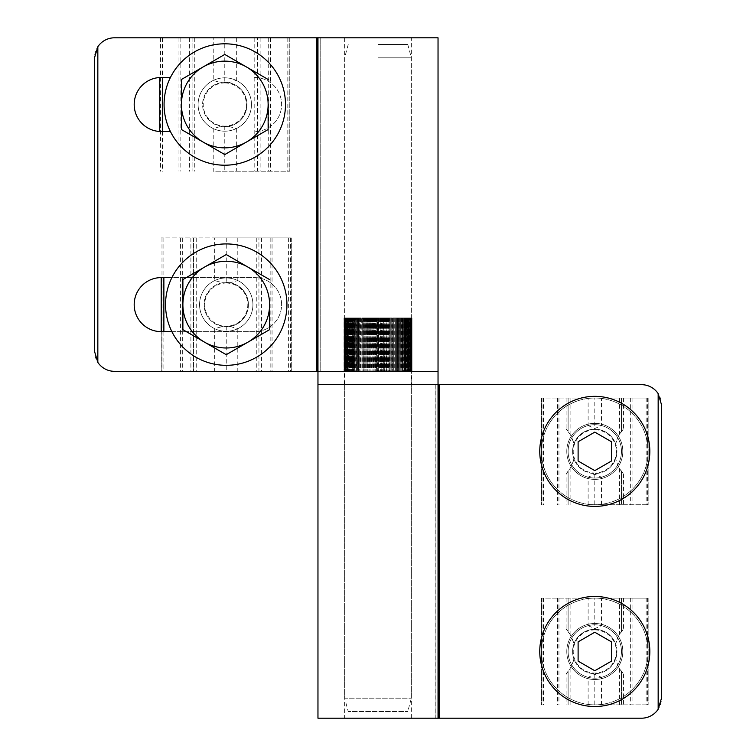 <?xml version="1.0" encoding="UTF-8"?>
<svg xmlns="http://www.w3.org/2000/svg" width="756" height="756" viewBox="0 0 756 756"><rect width="100%" height="100%" fill="white"/><g stroke="black" fill="none" stroke-linecap="round" stroke-linejoin="round"><path stroke-width="0.57" stroke-dasharray="3.78 2.83" d="M411.689 384.672L344.311 384.672L411.689 384.672L411.689 371.328L344.311 371.328L411.831 371.328L411.094 371.328L411.699 371.328L411.699 317.964L343.98 317.964L412.02 317.964L410.943 317.964L411.699 317.964L411.699 371.328M378 384.672L378 718.2L641.485 718.2A20.015 20.015 0 0 0 661.5 698.185L661.5 404.687A20.015 20.015 0 0 0 641.485 384.672L317.964 384.672L438.036 384.672L435.919 384.672L435.919 718.2L438.036 718.2L435.919 718.2M320.081 37.8L317.964 37.8L320.194 37.8L320.194 371.328L317.964 371.328L438.036 371.328L114.515 371.328A20.015 20.015 0 0 1 94.5 351.313L94.5 57.815A20.015 20.015 0 0 1 114.515 37.8L378 37.8L378 371.328L378.69 371.328L378.69 317.964L411.538 317.964L378.69 317.964M588.121 398.015L648.157 398.015L541.428 398.015L588.121 398.015L588.121 425.543A26.687 26.687 0 0 0 571.867 437.733A33.349 33.349 0 0 0 570.109 434.36L566.112 428.945A33.349 33.349 0 0 1 573.927 443.885L571.867 437.733M601.464 504.743L601.464 477.216L594.792 474.21L588.121 477.216L588.121 504.743L621.479 504.743L621.479 471.385L621.479 504.743L648.157 504.743L588.121 504.743M594.792 474.21L594.792 504.743M588.121 425.543L594.792 428.548L601.464 425.543L601.464 398.015M594.792 398.015A53.364 53.364 0 0 1 641.012 478.057A53.364 53.364 0 0 1 548.582 478.057A53.364 53.364 0 0 1 594.792 398.015A53.364 53.364 0 0 1 641.012 478.057A53.364 53.364 0 0 1 548.582 478.057A53.364 53.364 0 0 1 594.792 398.015L594.792 428.548M601.464 477.216A26.687 26.687 0 0 0 617.728 465.025A33.349 33.349 0 0 0 619.476 468.399L623.473 473.814A33.349 33.349 0 0 1 615.658 458.873L617.728 465.025M566.112 473.814L570.109 468.399A33.349 33.349 0 0 0 571.867 465.025L573.927 458.873A22.17 22.17 0 0 1 594.792 429.21A22.17 22.17 0 0 1 615.658 443.885L617.728 437.733A33.349 33.349 0 0 1 619.476 434.36L623.473 428.945A33.349 33.349 0 0 0 615.658 443.885A22.17 22.17 0 0 1 594.792 473.549A22.17 22.17 0 0 0 613.995 440.294A22.17 22.17 0 0 0 575.59 440.294A22.17 22.17 0 0 0 594.792 473.549A22.17 22.17 0 0 1 573.927 458.873A33.349 33.349 0 0 1 566.112 473.814L566.112 504.743M568.115 471.385L568.115 504.743L568.115 471.385M568.115 398.015L568.115 431.364L568.115 398.015M621.479 398.015L621.479 431.364L621.479 398.015M541.428 398.015L541.428 504.743L541.428 398.015M571.867 465.025A26.687 26.687 0 0 0 588.121 477.216M617.728 437.733A26.687 26.687 0 0 0 601.464 425.543M648.157 398.015L648.157 504.743L648.157 398.015M594.792 478.057A26.687 26.687 0 0 0 617.898 438.036A26.687 26.687 0 0 0 571.687 438.036A26.687 26.687 0 0 0 594.792 478.057M594.792 424.692A26.687 26.687 0 0 1 617.898 464.713A26.687 26.687 0 0 1 571.687 464.713A26.687 26.687 0 0 1 594.792 424.692A26.687 26.687 0 0 1 617.898 464.713A26.687 26.687 0 0 1 571.687 464.713A26.687 26.687 0 0 1 594.792 424.692M594.792 429.814A21.565 21.565 0 0 1 613.475 462.162A21.565 21.565 0 0 1 576.119 462.162A21.565 21.565 0 0 1 594.792 429.814M578.113 441.75L578.113 461.009L594.792 470.629L611.472 461.009L611.472 441.75L594.792 432.12L578.113 441.75M588.121 598.128L648.157 598.128L541.428 598.128L588.121 598.128L588.121 625.656A26.687 26.687 0 0 0 571.867 637.847A33.349 33.349 0 0 0 570.109 634.473L566.112 629.058A33.349 33.349 0 0 1 573.927 643.999L571.867 637.847M601.464 704.857L601.464 677.329L594.792 674.324L588.121 677.329L588.121 704.857L621.479 704.857L621.479 671.508L621.479 704.857L648.157 704.857L588.121 704.857M594.792 674.324L594.792 704.857M588.121 625.656L594.792 628.661L601.464 625.656L601.464 598.128M594.792 598.128A53.364 53.364 0 0 1 641.012 678.179A53.364 53.364 0 0 1 548.582 678.179A53.364 53.364 0 0 1 594.792 598.128A53.364 53.364 0 0 1 641.012 678.179A53.364 53.364 0 0 1 548.582 678.179A53.364 53.364 0 0 1 594.792 598.128L594.792 628.661M601.464 677.329A26.687 26.687 0 0 0 617.728 665.138A33.349 33.349 0 0 0 619.476 668.512L623.473 673.927A33.349 33.349 0 0 1 615.658 658.986L617.728 665.138M566.112 673.927L570.109 668.512A33.349 33.349 0 0 0 571.867 665.138L573.927 658.986A22.17 22.17 0 0 1 594.792 629.323A22.17 22.17 0 0 1 615.658 643.999L617.728 637.847A33.349 33.349 0 0 1 619.476 634.473L623.473 629.058A33.349 33.349 0 0 0 615.658 643.999A22.17 22.17 0 0 1 594.792 673.662A22.17 22.17 0 0 0 613.995 640.408A22.17 22.17 0 0 0 575.59 640.408A22.17 22.17 0 0 0 594.792 673.662A22.17 22.17 0 0 1 573.927 658.986A33.349 33.349 0 0 1 566.112 673.927L566.112 704.857M568.115 671.508L568.115 704.857L568.115 671.508M568.115 598.128L568.115 631.487L568.115 598.128M621.479 598.128L621.479 631.487L621.479 598.128M541.428 598.128L541.428 704.857L541.428 598.128M571.867 665.138A26.687 26.687 0 0 0 588.121 677.329M617.728 637.847A26.687 26.687 0 0 0 601.464 625.656M648.157 598.128L648.157 704.857L648.157 598.128M594.792 678.179A26.687 26.687 0 0 0 617.898 638.149A26.687 26.687 0 0 0 571.687 638.149A26.687 26.687 0 0 0 594.792 678.179M594.792 624.815A26.687 26.687 0 0 1 617.898 664.836A26.687 26.687 0 0 1 571.687 664.836A26.687 26.687 0 0 1 594.792 624.815A26.687 26.687 0 0 1 617.898 664.836A26.687 26.687 0 0 1 571.687 664.836A26.687 26.687 0 0 1 594.792 624.815M594.792 629.928A21.565 21.565 0 0 1 613.475 662.275A21.565 21.565 0 0 1 576.119 662.275A21.565 21.565 0 0 1 594.792 629.928M578.113 641.863L578.113 661.122L594.792 670.752L611.472 661.122L611.472 641.863L594.792 632.233L578.113 641.863M411.349 384.672L344.651 384.672L411.349 384.672L411.349 718.2L344.651 718.2L411.349 718.2M439.141 384.672L435.919 384.672M318.059 718.2L318.059 384.672M378 718.2L317.964 718.2M594.792 423.36A28.019 28.019 0 0 1 619.06 465.384A28.019 28.019 0 0 1 570.534 465.384A28.019 28.019 0 0 1 594.792 423.36A28.019 28.019 0 0 1 619.06 465.384A28.019 28.019 0 0 1 570.534 465.384A28.019 28.019 0 0 1 594.792 423.36M594.792 679.512A28.019 28.019 0 0 0 619.06 637.488A28.019 28.019 0 0 0 570.534 637.488A28.019 28.019 0 0 0 594.792 679.512A28.019 28.019 0 0 0 619.06 637.488A28.019 28.019 0 0 0 570.534 637.488A28.019 28.019 0 0 0 594.792 679.512M437.941 384.672L437.941 718.2M594.792 706.529A55.037 55.037 0 0 0 642.458 623.974A55.037 55.037 0 0 0 547.136 623.974A55.037 55.037 0 0 0 594.792 706.529M594.792 396.342A55.037 55.037 0 0 1 642.458 478.888A55.037 55.037 0 0 1 547.136 478.888A55.037 55.037 0 0 1 594.792 396.342M224.778 77.821A26.687 26.687 0 0 1 247.883 117.851A26.687 26.687 0 0 1 201.672 117.851A26.687 26.687 0 0 1 224.778 77.821A26.687 26.687 0 0 1 247.883 117.851A26.687 26.687 0 0 1 201.672 117.851A26.687 26.687 0 0 1 224.778 77.821M224.778 43.801A60.707 60.707 0 0 1 277.348 134.861A60.707 60.707 0 0 1 172.207 134.861A60.707 60.707 0 0 1 224.778 43.801M224.778 82.943A21.565 21.565 0 0 1 243.451 115.29A21.565 21.565 0 0 1 206.104 115.29A21.565 21.565 0 0 1 224.778 82.943M268.134 79.474L224.778 54.441L181.421 79.474M181.421 129.541L224.778 154.574L268.134 129.541M213.22 37.8L289.813 37.8L159.743 37.8L213.22 37.8L213.22 80.457L221.035 82.65L228.51 82.65L236.335 80.457A26.687 26.687 0 0 1 236.335 128.558L228.51 126.356L221.035 126.356L213.22 128.558L213.22 171.215L257.465 171.215L257.465 37.8L257.465 171.215L289.813 171.215L213.22 171.215M224.778 126.677A22.17 22.17 0 0 0 243.98 93.423A22.17 22.17 0 0 0 205.575 93.423A22.17 22.17 0 0 0 224.778 126.677L224.778 171.215M224.778 37.8L224.778 82.338M236.335 37.8L236.335 80.457M236.335 128.558L236.335 171.215M159.743 77.528L159.743 131.478M192.09 37.8L192.09 171.215L192.09 37.8M213.22 80.457A26.687 26.687 0 0 0 213.22 128.558M289.813 37.8L289.813 171.215L289.813 37.8M224.778 131.185A26.687 26.687 0 0 0 247.883 91.164A26.687 26.687 0 0 0 201.672 91.164A26.687 26.687 0 0 0 224.778 131.185M221.035 82.65A22.17 22.17 0 0 0 221.035 126.356M228.51 126.356A22.17 22.17 0 0 0 228.51 82.65M226.242 277.943A26.687 26.687 0 0 1 249.348 317.964A26.687 26.687 0 0 1 203.137 317.964A26.687 26.687 0 0 1 226.242 277.943A26.687 26.687 0 0 1 249.348 317.964A26.687 26.687 0 0 1 203.137 317.964A26.687 26.687 0 0 1 226.242 277.943M226.242 243.923A60.707 60.707 0 0 1 278.813 334.974A60.707 60.707 0 0 1 173.672 334.974A60.707 60.707 0 0 1 226.242 243.923M226.242 283.056A21.565 21.565 0 0 1 244.925 315.403A21.565 21.565 0 0 1 207.569 315.403A21.565 21.565 0 0 1 226.242 283.056M269.599 279.588L226.242 254.555L182.886 279.588M182.886 329.654L226.242 354.687M214.695 237.913L291.287 237.913L161.208 237.913L214.695 237.913L214.695 280.57L222.51 282.772L229.985 282.772L237.8 280.57A26.687 26.687 0 0 1 237.8 328.671L229.985 326.479L222.51 326.479L214.695 328.671L214.695 371.328L258.93 371.328L258.93 237.913L258.93 371.328L291.287 371.328L214.695 371.328M226.242 326.79A22.17 22.17 0 0 0 245.445 293.536A22.17 22.17 0 0 0 207.04 293.536A22.17 22.17 0 0 0 226.242 326.79L226.242 371.328M226.242 237.913L226.242 282.451M237.8 237.913L237.8 280.57M237.8 328.671L237.8 371.328M171.886 331.638L254.592 331.638A27.018 27.018 0 0 0 281.61 304.621A27.018 27.018 0 0 0 254.592 277.603L161.208 277.603L161.208 371.328L161.208 331.638L254.592 331.638A27.018 27.018 0 0 0 281.61 304.621A27.018 27.018 0 0 0 254.592 277.603L171.886 277.603M193.555 237.913L193.555 371.328L193.555 237.913M214.695 280.57A26.687 26.687 0 0 0 214.695 328.671M291.287 237.913L291.287 371.328L291.287 237.913M226.242 331.308A26.687 26.687 0 0 0 249.348 291.287A26.687 26.687 0 0 0 203.137 291.287A26.687 26.687 0 0 0 226.242 331.308M222.51 282.772A22.17 22.17 0 0 0 222.51 326.479M229.985 326.479A22.17 22.17 0 0 0 229.985 282.772M170.421 131.525L161.208 131.525A27.018 27.018 0 0 1 134.19 104.508A27.018 27.018 0 0 1 161.208 77.49L170.421 77.49M254.592 77.49A27.018 27.018 0 0 1 281.61 104.508A27.018 27.018 0 0 1 254.592 131.525A27.018 27.018 0 0 0 281.61 104.508A27.018 27.018 0 0 0 254.592 77.49M320.081 371.328L317.964 371.328M318.059 37.8L318.059 371.328M438.036 37.8L437.941 371.328M437.299 37.8L378 37.8M411.349 37.8L344.651 37.8L411.349 37.8L411.349 371.328L344.651 371.328L412.02 371.328L409.374 371.328L410.139 371.328L409.393 371.328L409.875 371.328L409.771 317.964M161.208 277.603A27.018 27.018 0 0 0 134.19 304.621A27.018 27.018 0 0 0 161.208 331.638M376.885 317.964L376.885 371.328L377.348 317.964L378.038 317.964L376.989 317.964L377.348 371.328L376.554 371.328L376.989 317.964L375.94 317.964L376.554 317.964M375.222 317.964L375.94 317.964L374.9 317.964L375.222 371.328L375.486 317.964M374.154 317.964L374.9 317.964L373.861 317.964L374.154 371.328L374.428 317.964M373.095 317.964L373.861 317.964L372.821 317.964L373.095 371.328L373.37 317.964M372.037 317.964L372.821 317.964L371.791 317.964L372.037 371.328L372.311 317.964M370.988 317.964L371.791 317.964L370.761 317.964L370.988 371.328L371.262 317.964M369.949 317.964L370.761 317.964L369.741 317.964L369.949 371.328L370.213 317.964M368.919 317.964L369.741 317.964L368.73 317.964L368.919 371.328L369.183 317.964M367.888 317.964L368.73 317.964L367.728 317.964L367.888 371.328L368.153 317.964M366.877 317.964L367.728 317.964L366.736 317.964L366.877 371.328L367.132 317.964M365.876 317.964L366.736 317.964L365.762 317.964L365.876 371.328L366.131 317.964M364.883 317.964L365.762 317.964L364.789 317.964L364.883 371.328L365.129 317.964M363.901 317.964L364.789 317.964L363.834 317.964L363.901 371.328L364.146 317.964M362.937 317.964L363.834 317.964L362.899 317.964L362.937 371.328L363.182 317.964M363.107 317.964L363.107 371.328L362.899 317.964L362.861 371.328L361.973 371.328L361.973 317.964L362.899 317.964L361.056 317.964L361.973 317.964L361.982 371.328L362.228 317.964M361.292 371.328L361.973 371.328L361.056 371.328L361.056 317.964L360.13 317.964L361.056 317.964L361.047 371.328L361.292 317.964M359.232 317.964L360.168 317.964L359.232 317.964L359.232 371.328L359.459 317.964M357.645 317.964L357.645 371.328L358.344 371.328L358.344 317.964L359.289 317.964L358.353 317.964L358.571 371.328L358.571 317.964M356.643 317.964L356.643 371.328L356.775 317.964L355.83 317.964L357.588 317.964L356.775 317.964L356.794 371.328L357.503 371.328L357.503 317.964L358.429 317.964L357.493 317.964L357.711 371.328L357.711 317.964M355.027 317.964L355.972 317.964L355.027 317.964L355.027 371.328L355.225 317.964M354.252 317.964L355.197 317.964L354.252 317.964L354.252 371.328L354.441 317.964M353.496 317.964L354.451 317.964L353.496 317.964L353.496 371.328L353.439 317.964M352.769 317.964L353.714 317.964L352.769 317.964L352.769 371.328L352.712 317.964M352.06 317.964L353.014 317.964L352.06 317.964L352.06 371.328L352.012 317.964M351.389 317.964L352.334 317.964L351.389 317.964L351.389 371.328L351.559 317.964M350.737 317.964L351.672 317.964L350.737 317.964L350.737 371.328L350.897 317.964M350.104 317.964L351.049 317.964L350.104 317.964L350.104 371.328L350.264 317.964M349.508 317.964L350.444 317.964L349.508 317.964L349.508 371.328L349.659 317.964M348.941 317.964L349.867 317.964L348.941 317.964L348.941 371.328L349.083 317.964M348.403 317.964L349.319 317.964L348.403 317.964L348.403 371.328L348.355 317.964M347.883 317.964L348.8 317.964L347.883 317.964L347.883 371.328L346.919 371.328L346.919 317.964M347.486 317.964L347.486 371.328L347.401 317.964L348.308 317.964L347.401 317.964L347.373 371.328L347.524 317.964M346.21 317.964L346.21 371.328L346.966 371.328L346.966 317.964L347.845 317.964L346.957 317.964L346.957 371.328L347.798 371.328L346.919 371.328M346.531 317.964L347.41 317.964L346.531 317.964L346.531 371.328L346.503 317.964M346.144 317.964L347.004 317.964L346.144 317.964L346.144 371.328L345.87 317.964L346.635 317.964L345.87 317.964M345.511 317.964L345.511 371.328L345.454 317.964L346.295 317.964L344.67 317.964L345.464 317.964L345.435 371.328L345.539 317.964M344.471 317.964L345.246 317.964L344.471 317.964L344.452 371.328L345.067 371.328L344.452 371.328L344.471 317.964M344.301 317.964L344.301 371.328L344.33 317.964L345.067 317.964L344.301 317.964L344.292 371.328L344.349 317.964M344.178 317.964L344.916 317.964L344.178 317.964L344.169 371.328L344.802 371.328L344.169 371.328L344.178 317.964M344.075 317.964L344.075 371.328L344.093 317.964L344.802 317.964L344.075 317.964L344.075 371.328L344.103 317.964M344.018 317.964L344.717 317.964L344.018 317.964L344.008 371.328L344.727 371.328L344.027 371.328L344.018 317.964M378 44.472L407.777 44.472L378 44.472M378 57.815L411.349 57.815L378 57.815M348.223 44.472L344.651 57.815L344.651 371.328L345.435 371.328L345.464 317.964L345.435 371.328L344.727 371.328L344.717 317.964L344.67 371.328L344.67 317.964L344.708 371.328L344.67 317.964L343.98 317.964L344.67 317.964L344.708 371.328L344.075 371.328L344.793 371.328L344.103 371.328M345.246 317.964L345.246 371.328L343.989 371.328L343.98 317.964L343.98 371.328L344.66 371.328L343.98 371.328L344.66 371.328L344.651 698.185L411.349 698.185L344.651 698.185L348.223 711.528L407.777 711.528L348.223 711.528M344.916 317.964L344.916 371.328L344.906 317.964L344.944 371.328L344.207 371.328L344.207 317.964L344.197 371.328L344.963 371.328L344.963 317.964M345.227 317.964L345.209 371.328L345.955 371.328L345.983 317.964L345.955 371.328L344.519 371.328L344.519 317.964L344.5 371.328L345.227 371.328L344.651 371.328L344.66 317.964L344.793 371.328L344.075 371.328M344.878 317.964L344.878 371.328L345.464 371.328L344.878 371.328L344.897 317.964M345.681 317.964L345.681 371.328L345.142 371.328L345.161 317.964L345.142 371.328L345.709 371.328L344.963 371.328M345.842 317.964L345.757 371.328L345.785 317.964L345.757 371.328L346.295 371.328L345.539 371.328M346.116 317.964L346.21 371.328M346.635 317.964L346.607 371.328L347.845 371.328L345.87 371.328M347.032 317.964L347.032 371.328L347.061 317.964M348.308 317.964L347.845 371.328L347.845 317.964L347.845 371.328L348.355 371.328M348.8 317.964L348.8 371.328L348.015 371.328L348.015 317.964L347.977 371.328L349.263 371.328L348.894 317.964M349.319 317.964L349.319 371.328L348.535 371.328L348.535 317.964L348.497 371.328L349.811 371.328L349.461 317.964M349.036 317.964L348.894 371.328M349.612 317.964L349.461 371.328M350.056 317.964L350.056 371.328L350.982 371.328L350.68 317.964M350.217 317.964L350.217 371.328M350.85 317.964L350.68 371.328M351.332 317.964L351.332 371.328L354.375 371.328L354.195 317.964M351.502 317.964L351.502 371.328M352.192 317.964L352.012 371.328M352.901 317.964L352.712 371.328M353.628 317.964L353.439 371.328M353.628 371.328L354.375 371.328L354.375 317.964L354.195 371.328M354.97 317.964L354.97 371.328L355.896 371.328L355.764 317.964M355.027 371.328L355.197 317.964L355.169 371.328L354.441 371.328M355.83 317.964L355.764 371.328M356.586 317.964L356.586 371.328L356.029 371.328L356.029 317.964M357.427 317.964L357.645 371.328M358.287 317.964L358.287 371.328L359.195 371.328L359.166 317.964M358.505 317.964L358.505 371.328M359.393 317.964L359.166 371.328M360.064 317.964L360.064 371.328L360.981 371.328L360.981 317.964M360.3 317.964L360.3 371.328M361.217 317.964L360.981 371.328M361.916 317.964L361.916 371.328L362.861 371.328L362.228 371.328M362.152 317.964L362.152 371.328M364.071 317.964L364.071 371.328L363.834 317.964L363.825 371.328L363.182 371.328M364.808 317.964L364.808 371.328L365.8 371.328L365.8 317.964M365.053 317.964L365.053 371.328M366.055 317.964L365.8 371.328M366.802 317.964L366.802 371.328L367.813 371.328L367.813 317.964M367.057 317.964L367.057 371.328M368.077 317.964L367.813 371.328M368.834 317.964L368.834 371.328L369.873 371.328L369.873 317.964M369.098 317.964L369.098 371.328M370.138 317.964L369.873 371.328M370.912 317.964L370.912 371.328L371.961 371.328L371.961 317.964M371.177 317.964L371.177 371.328M372.226 317.964L371.961 371.328M373.01 317.964L373.01 371.328L374.078 371.328L374.078 317.964M373.284 317.964L373.284 371.328M374.343 317.964L374.078 371.328M375.137 317.964L375.137 371.328L376.204 371.328L376.204 317.964M375.411 317.964L375.411 371.328M376.479 317.964L376.204 371.328M378.038 317.964L378.038 371.328L377.622 317.964L377.613 371.328L379.484 371.328L379.484 317.964M378.68 317.964L378.68 371.328L378.416 317.964L378.416 371.328L375.486 371.328M379.493 317.964L379.484 371.328M380.542 317.964L380.542 371.328L379.758 371.328L380.542 371.328L380.551 317.964M381.175 317.964L381.175 371.328L380.826 317.964L380.816 371.328L381.61 371.328L381.61 317.964M381.619 317.964L381.61 371.328M382.668 317.964L382.668 371.328L381.893 371.328L382.668 371.328L382.678 317.964M382.942 317.964L382.942 371.328L384.001 371.328L382.952 371.328L382.952 317.964M383.727 317.964L383.727 371.328L383.736 317.964M384.284 317.964L384.284 371.328L384.001 317.964L383.991 371.328L384.776 371.328L384.776 317.964M384.785 317.964L384.776 371.328M385.825 317.964L386.089 371.328L385.05 371.328L385.825 371.328L385.825 317.964M386.325 317.964L386.325 371.328L386.089 317.964L386.089 371.328L386.855 371.328L386.855 317.964M386.864 317.964L386.855 371.328M387.885 317.964L387.885 371.328L387.129 371.328L387.885 371.328L387.894 317.964M388.14 317.964L388.14 371.328L389.17 371.328L388.149 371.328L388.149 317.964M388.896 317.964L388.896 371.328L388.905 317.964M389.331 317.964L389.331 371.328L389.17 317.964L389.16 371.328L390.172 371.328L390.172 317.964M390.162 317.964L390.162 371.328L389.916 317.964L389.907 371.328L378.69 371.328M391.154 317.964L391.154 371.328L391.164 317.964M391.239 317.964L391.239 371.328L391.882 371.328L391.891 317.964L392.137 371.328L391.164 371.328M392.128 317.964L392.128 371.328L393.101 371.328L392.137 371.328L392.137 317.964M392.855 317.964L392.855 371.328L392.855 317.964M393.139 317.964L393.139 371.328L393.101 317.964L393.101 371.328L394.745 371.328L394.745 317.964M393.81 317.964L393.81 371.328L393.81 317.964M394.065 317.964L394.046 371.328L394.745 371.328M395.87 317.964L395.87 371.328L394.972 371.328L394.972 317.964L394.972 371.328L395.908 371.328L394.056 371.328M395.662 317.964L395.662 371.328L395.671 317.964M395.898 317.964L395.87 371.328L396.805 371.328L395.001 371.328L394.991 317.964L395.001 371.328L390.172 371.328M396.569 317.964L396.569 371.328L396.579 317.964M397.675 317.964L397.675 371.328L397.467 317.964L397.458 371.328L396.768 371.328L396.768 317.964L396.739 371.328L396.805 317.964L396.739 371.328L397.684 371.328L397.684 317.964M398.327 317.964L398.544 371.328L397.628 371.328L398.327 371.328L398.327 317.964M398.544 317.964L398.44 371.328L399.385 371.328L398.469 371.328L398.544 317.964M399.168 317.964L399.168 371.328L399.177 317.964M399.385 317.964L399.253 371.328L400.207 371.328L399.281 371.328L399.385 317.964M400 317.964L400 371.328L400 317.964M400.198 317.964L400.198 371.328L403.26 371.328L400.075 371.328L400.207 317.964M400.822 317.964L400.822 371.328L400.803 317.964L400.803 371.328L403.969 371.328L403.969 317.964M401.001 317.964L401.001 371.328L401.011 317.964M401.578 317.964L401.578 371.328M401.776 317.964L401.776 371.328L401.786 317.964M402.334 317.964L402.343 371.328L397.684 371.328M402.532 317.964L402.532 371.328L402.532 317.964M403.071 317.964L403.071 371.328L403.08 317.964M403.033 317.964L403.014 371.328L403.969 371.328M403.959 317.964L403.959 371.328L403.789 317.964L403.78 371.328L402.334 371.328M404.469 317.964L404.469 371.328L404.469 317.964M404.64 317.964L404.347 371.328L405.292 371.328L404.365 371.328L404.64 317.964M405.121 317.964L405.121 371.328L405.131 317.964M405.764 317.964L405.764 371.328L404.999 371.328L404.999 317.964L404.98 371.328L405.292 317.964L404.98 371.328L405.755 371.328L405.755 317.964M405.764 371.328L405.915 317.964L405.755 371.328M406.359 317.964L406.359 371.328L405.603 371.328L406.359 371.328L406.369 317.964M406.945 317.964L406.945 371.328L406.17 371.328L406.17 317.964L406.152 371.328L406.511 317.964L406.152 371.328L406.936 371.328L406.936 317.964M407.078 317.964L406.936 371.328M406.7 317.964L406.7 371.328L407.484 371.328L407.484 317.964L407.626 371.328L406.719 371.328L407.087 317.964M407.616 317.964L407.616 371.328L408.136 371.328L407.238 371.328L407.626 317.964M408.004 317.964L408.004 371.328L408.004 317.964M408.127 317.964L408.127 371.328L408.618 371.328L407.73 371.328L408.136 317.964M408.495 317.964L408.495 371.328L408.495 317.964M409.78 317.964L409.78 371.328L409.015 371.328L409.487 317.964L409.478 371.328L409.015 317.964L409.005 371.328L408.618 317.964L408.174 371.328L409.374 371.328L403.033 371.328M408.949 317.964L408.949 371.328L408.949 317.964M409.062 317.964L409.062 371.328L409.062 317.964M409.78 371.328L409.875 317.964L409.875 371.328L409.374 371.328L409.393 317.964L409.015 371.328L409.771 371.328M410.139 317.964L410.139 371.328L410.139 317.964M410.234 317.964L410.234 371.328L410.234 317.964M410.48 317.964L410.48 371.328L410.48 317.964M407.219 317.964L407.219 371.328L407.711 371.328L407.73 317.964L407.711 371.328L408.193 317.964L408.174 371.328L409.714 371.328L409.724 317.964L409.714 371.328L410.035 317.964L410.026 371.328L410.31 317.964L410.3 371.328L410.555 317.964L410.546 371.328L410.555 317.964L410.555 371.328L411.349 371.328L411.349 698.185L407.777 711.528M410.782 317.964L410.782 371.328L410.782 317.964M410.848 317.964L410.848 371.328L410.848 317.964M411.047 317.964L411.047 371.328L411.047 317.964M411.113 317.964L411.113 371.328L411.113 317.964M411.283 317.964L411.283 371.328M407.777 44.472L411.349 57.815L411.34 371.328M411.491 317.964L411.491 371.328L411.491 317.964M411.538 317.964L411.538 371.328L411.538 317.964M411.661 317.964L411.661 371.328L411.661 317.964M411.803 317.964L411.803 371.328L411.803 317.964M411.831 317.964L411.831 371.328L411.831 317.964M411.907 317.964L411.925 371.328L411.907 317.964M411.973 317.964L411.992 371.328L411.973 317.964M412.011 317.964L412.02 371.328L412.011 317.964M394.755 317.964L394.755 371.328M376.28 317.964L376.554 371.328M360.366 317.964L360.366 371.328L359.459 371.328M360.13 317.964L360.13 371.328M356.86 317.964L356.643 371.328M353.685 317.964L353.685 371.328L353.647 317.964M352.948 317.964L352.948 371.328L352.939 317.964M352.239 317.964L352.239 371.328L352.258 317.964M345.511 371.328L346.257 371.328L346.257 317.964L346.598 371.328L346.116 371.328M344.311 384.672L344.311 371.328L344.916 371.328L344.802 317.964L344.906 371.328L344.292 371.328L345.048 371.328L344.349 371.328M345.246 371.328L345.067 317.964L344.916 371.328L345.681 371.328M346.598 317.964L346.503 371.328M345.842 371.328L346.598 371.328M347.363 317.964L347.363 371.328L348.251 371.328L348.251 317.964M347.798 317.964L347.798 371.328M347.486 371.328L348.251 371.328M348.743 317.964L348.743 371.328M349.263 317.964L349.263 371.328M349.811 317.964L350.056 371.328M349.036 371.328L349.811 371.328M350.378 317.964L350.378 371.328L351.332 371.328M349.612 371.328L350.378 371.328M350.982 317.964L350.982 371.328M351.606 317.964L351.606 371.328L353.014 371.328L351.559 371.328M350.85 371.328L351.606 371.328M352.192 371.328L353.714 371.328L353.014 371.328L353.014 317.964M352.901 371.328L354.451 371.328L353.714 371.328L353.714 317.964M355.122 317.964L354.97 371.328M355.122 371.328L356.586 371.328M355.896 317.964L355.896 371.328M356.69 317.964L356.69 371.328L357.427 371.328M357.588 317.964L357.588 371.328L356.69 371.328M358.429 317.964L358.429 371.328L357.493 371.328L358.287 371.328M359.195 317.964L359.195 371.328L360.064 371.328M360.073 317.964L360.073 371.328L361.916 371.328M359.393 371.328L360.073 371.328M360.962 317.964L360.962 371.328M361.878 317.964L361.878 371.328L362.937 371.328M361.217 371.328L361.878 371.328M362.795 317.964L362.795 371.328M363.74 317.964L363.74 371.328L364.808 371.328M363.107 371.328L363.74 371.328M364.694 317.964L364.694 371.328L366.802 371.328M364.071 371.328L364.694 371.328M365.658 317.964L365.658 371.328M366.641 317.964L366.641 371.328L368.834 371.328M366.055 371.328L366.641 371.328M367.624 317.964L367.624 371.328M368.626 317.964L368.626 371.328L370.912 371.328M368.077 371.328L368.626 371.328M369.637 317.964L369.637 371.328M370.657 317.964L370.657 371.328L373.01 371.328M370.138 371.328L370.657 371.328M371.678 317.964L371.678 371.328M372.717 317.964L372.717 371.328L375.137 371.328M372.226 371.328L372.717 371.328M373.748 317.964L373.748 371.328M374.787 317.964L374.787 371.328L378 371.328L378 317.964M375.836 317.964L375.836 371.328M379.049 317.964L379.049 371.328L389.331 371.328M380.098 317.964L380.098 371.328M381.137 317.964L381.137 371.328M382.177 317.964L382.177 371.328M383.216 317.964L383.216 371.328M384.246 317.964L384.246 371.328M385.276 317.964L385.276 371.328M386.288 317.964L386.288 371.328M387.299 317.964L387.299 371.328M388.3 317.964L388.3 371.328M389.293 317.964L389.293 371.328M390.162 371.328L390.304 317.964L390.276 371.328L393.139 371.328M392.194 317.964L392.194 371.328M397.675 371.328L397.628 317.964L397.599 371.328L395.898 371.328M395.87 371.328L398.44 371.328L398.469 317.964L398.44 371.328L400.822 371.328M399.253 317.964L399.253 371.328L399.281 317.964M400.047 317.964L400.047 371.328L400.075 317.964M402.305 317.964L402.305 371.328M403.014 317.964L403.014 371.328M403.959 371.328L403.713 317.964L403.695 371.328L407.219 371.328M404.347 317.964L404.347 371.328L404.365 317.964M405.575 317.964L405.575 371.328L405.603 317.964M410.763 317.964L410.763 371.328L410.763 317.964M410.943 317.964L410.943 371.328L410.943 317.964M411.084 317.964L411.084 371.328L411.094 317.964M411.207 317.964L411.207 371.328L411.207 317.964M411.292 317.964L411.292 371.328M407.238 317.964L407.238 371.328M406.719 317.964L406.719 371.328M401.606 317.964L401.606 371.328M400.85 317.964L400.85 371.328M394.093 317.964L394.093 371.328M393.167 317.964L393.167 371.328M392.232 317.964L392.232 371.328M391.277 317.964L391.277 371.328M388.338 317.964L388.338 371.328M387.337 317.964L387.337 371.328M386.864 371.328L386.325 371.328M385.305 317.964L385.305 371.328M384.785 371.328L384.284 371.328M383.254 317.964L383.254 371.328M382.215 317.964L382.215 371.328M380.126 317.964L380.126 371.328M379.087 317.964L379.087 371.328L378.038 371.328M376.989 317.964L376.989 371.328M375.94 317.964L375.94 371.328L374.428 371.328M374.9 317.964L374.9 371.328L373.37 371.328M373.861 317.964L373.861 371.328L372.311 371.328M372.821 317.964L372.821 371.328L371.262 371.328M371.791 317.964L371.791 371.328L370.213 371.328M370.761 317.964L370.761 371.328L369.183 371.328M369.741 317.964L369.741 371.328L368.153 371.328M368.73 317.964L368.73 371.328L367.132 371.328M367.728 317.964L367.728 371.328L366.131 371.328M366.736 317.964L366.736 371.328L365.129 371.328M365.762 317.964L365.762 371.328L364.146 371.328M364.789 317.964L364.789 371.328L363.901 371.328M360.168 317.964L360.168 371.328L361.056 371.328L360.366 371.328M359.289 317.964L359.289 371.328L358.571 371.328M359.232 371.328L357.711 371.328M359.195 371.328L358.429 371.328M357.588 371.328L356.86 371.328M354.451 317.964L354.451 371.328L355.225 371.328M352.334 317.964L352.334 371.328L350.897 371.328M351.672 317.964L351.672 371.328L350.264 371.328M351.049 317.964L351.049 371.328L349.659 371.328M350.444 317.964L350.444 371.328L349.083 371.328M349.867 317.964L349.867 371.328L347.524 371.328M347.41 317.964L347.41 371.328L345.955 371.328L346.295 317.964M347.004 317.964L347.004 371.328L346.295 371.328M346.531 371.328L347.004 371.328M346.144 371.328L346.635 371.328M345.709 317.964L345.709 371.328M360.168 371.328L359.289 371.328M570.109 398.015L570.109 434.36M619.476 468.399L619.476 504.743M566.112 398.015L566.112 428.945M570.109 468.399L570.109 504.743M619.476 398.015L619.476 434.36M623.473 473.814L623.473 504.743M623.473 398.015L623.473 428.945M542.014 398.015L542.014 504.743M543.432 398.015L543.432 504.743M646.153 398.015L646.153 504.743M647.571 398.015L647.571 504.743M632.073 398.015L632.073 504.743M630.655 398.015L630.655 504.743M558.939 398.015L558.939 504.743M557.522 398.015L557.522 504.743M570.109 598.128L570.109 634.473M619.476 668.512L619.476 704.857M566.112 598.128L566.112 629.058M570.109 668.512L570.109 704.857M619.476 598.128L619.476 634.473M623.473 673.927L623.473 704.857M623.473 598.128L623.473 629.058M542.014 598.128L542.014 704.857M543.432 598.128L543.432 704.857M646.153 598.128L646.153 704.857M647.571 598.128L647.571 704.857M632.073 598.128L632.073 704.857M630.655 598.128L630.655 704.857M558.939 598.128L558.939 704.857M557.522 598.128L557.522 704.857M160.518 37.8L160.518 171.215M162.408 37.8L162.408 77.49M162.408 131.525L162.408 171.215M189.425 37.8L189.425 171.215M194.755 37.8L194.755 171.215M254.791 37.8L254.791 171.215M260.13 37.8L260.13 171.215M287.148 37.8L287.148 171.215M289.038 37.8L289.038 171.215M270.582 37.8L270.582 171.215M268.701 37.8L268.701 171.215M180.854 37.8L180.854 171.215M178.964 37.8L178.964 171.215M161.992 237.913L161.992 371.328M163.872 237.913L163.872 277.603M163.872 331.638L163.872 371.328M190.89 237.913L190.89 371.328M196.229 237.913L196.229 371.328M256.265 237.913L256.265 371.328M261.595 237.913L261.595 371.328M288.612 237.913L288.612 371.328M290.502 237.913L290.502 371.328M272.056 237.913L272.056 371.328M270.166 237.913L270.166 371.328M182.319 237.913L182.319 371.328M180.438 237.913L180.438 371.328M435.806 384.672L435.806 718.2M344.651 384.672L344.651 718.2M320.194 37.8L320.194 371.328M344.651 37.8L344.651 371.328"/><path stroke-width="1.13" d="M97.836 46.749A20.015 20.015 0 0 1 114.515 37.8L317.964 37.8L317.964 718.2L438.036 718.2L438.036 384.672L317.964 384.672L438.036 384.672L438.036 371.328L114.515 371.328A20.015 20.015 0 0 1 97.836 362.379L94.5 351.313L94.5 57.815L97.836 46.749L97.836 362.379M594.792 470.629L611.472 461.009L611.472 441.75L594.792 432.12L578.113 441.75L578.113 461.009L594.792 470.629M594.792 670.752L611.472 661.122L611.472 641.863L594.792 632.233L578.113 641.863L578.113 661.122L594.792 670.752M439.141 718.2L439.141 384.672L641.485 384.672A20.015 20.015 0 0 1 658.164 393.621L658.164 709.251A20.015 20.015 0 0 1 641.485 718.2L438.036 718.2L438.036 384.672M658.164 393.621L661.5 404.687L661.5 698.185L658.164 709.251M594.792 396.342A55.037 55.037 0 0 1 642.458 478.888A55.037 55.037 0 0 1 547.136 478.888A55.037 55.037 0 0 1 594.792 396.342M594.792 706.529A55.037 55.037 0 0 0 642.458 623.974A55.037 55.037 0 0 0 547.136 623.974A55.037 55.037 0 0 0 594.792 706.529M224.778 43.801A60.707 60.707 0 0 1 277.348 134.861A60.707 60.707 0 0 1 172.207 134.861A60.707 60.707 0 0 1 224.778 43.801M268.134 129.541L268.134 104.508A43.357 43.357 0 0 1 203.099 142.052A43.357 43.357 0 0 1 203.099 66.953A43.357 43.357 0 0 1 268.134 104.508L268.134 129.541L224.778 154.574L181.421 129.541L181.421 79.474L181.421 129.541M181.421 79.474L224.778 54.441L268.134 79.474M159.743 77.528L159.743 131.478M226.242 243.923A60.707 60.707 0 0 1 278.813 334.974A60.707 60.707 0 0 1 173.672 334.974A60.707 60.707 0 0 1 226.242 243.923M269.599 329.654L269.599 304.621A43.357 43.357 0 0 1 204.564 342.175A43.357 43.357 0 0 1 204.564 267.076A43.357 43.357 0 0 1 269.599 304.621L269.599 329.654L226.242 354.687L182.886 329.654L182.886 279.588L182.886 329.654M227.187 354.139L262.738 333.623M182.886 279.588L226.242 254.555L269.599 279.588M161.208 331.638A27.018 27.018 0 0 1 134.19 304.621A27.018 27.018 0 0 1 161.208 277.603L161.208 331.638L171.886 331.638M170.421 77.49L161.208 77.49A27.018 27.018 0 0 0 134.19 104.508A27.018 27.018 0 0 0 161.208 131.525L170.421 131.525M171.886 277.603L161.208 277.603M317.964 37.8L438.036 37.8L438.036 371.328L317.964 371.328L317.964 37.8M437.941 37.8L437.299 37.8M162.408 77.49L162.408 131.525M163.872 277.603L163.872 331.638M316.858 37.8L316.858 371.328M317.964 384.672L317.964 718.2M438.036 37.8L438.036 371.328"/></g></svg>
